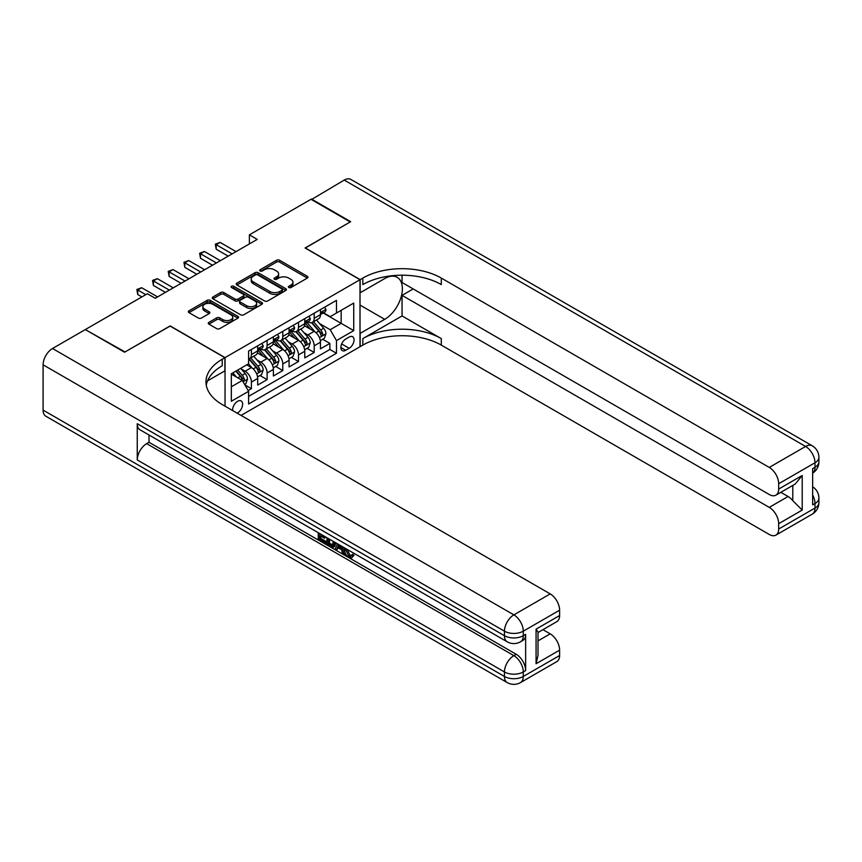 <?xml version="1.0" encoding="UTF-8"?>
<svg xmlns="http://www.w3.org/2000/svg" width="862" height="862" viewBox="0 0 862 862"><rect width="100%" height="100%" fill="white"/><g stroke="black" fill="none" stroke-linecap="round" stroke-linejoin="round"><path stroke-width="1.29" d="M288.802 287.52A1.53 0.884 0 0 0 290.957 287.52L307.325 278.07A2.177 1.261 0 0 0 307.971 277.176A2.177 1.261 0 0 0 307.325 276.293L279.6 260.281A2.177 1.261 0 0 0 276.519 260.281L260.152 269.731A1.53 0.884 0 0 0 259.71 270.356A1.53 0.884 0 0 0 260.152 270.98A1.53 0.884 0 0 0 262.317 270.98L264.429 269.752A6.971 4.019 0 0 1 274.288 269.752L276.594 271.088A6.971 4.019 0 0 1 278.642 273.933A6.971 4.019 0 0 1 276.594 276.777L274.482 278.006A1.53 0.884 0 0 0 274.03 278.631A1.53 0.884 0 0 0 274.482 279.245A1.53 0.884 0 0 0 276.637 279.245L278.76 278.027A6.971 4.019 0 0 1 288.608 278.027L290.925 279.363A6.971 4.019 0 0 1 292.961 282.208A6.971 4.019 0 0 1 290.925 285.053L288.802 286.27A1.53 0.884 0 0 0 288.361 286.895A1.53 0.884 0 0 0 288.802 287.52L288.802 286.27M237.115 413.135A7.101 4.105 120 0 0 237.61 412.876A7.101 4.105 120 0 0 242.244 406.627A7.101 4.105 120 0 0 241.155 400.927A7.101 4.105 120 0 0 237.61 401.283A7.101 4.105 120 0 0 232.611 410.538M208.906 322.356A2.177 1.261 0 0 0 208.27 323.25A2.177 1.261 0 0 0 208.906 324.134L216.685 328.627A2.177 1.261 0 0 0 219.767 328.627L237.934 318.132A2.177 1.261 0 0 0 238.58 317.238A2.177 1.261 0 0 0 237.934 316.354L210.209 300.342A2.177 1.261 0 0 0 207.128 300.342L188.961 310.837A2.177 1.261 0 0 0 188.315 311.732A2.177 1.261 0 0 0 188.961 312.615L198.357 318.046A2.177 1.261 0 0 0 201.428 318.046L209.207 313.552A2.177 1.261 0 0 0 209.854 312.658A2.177 1.261 0 0 0 209.207 311.775L204.553 309.081A5.829 3.362 0 0 1 202.85 306.7A5.829 3.362 0 0 1 206.438 303.596A5.829 3.362 0 0 1 212.795 304.329L231.048 314.867A5.829 3.362 0 0 1 232.751 317.238A5.829 3.362 0 0 1 229.152 320.352A5.829 3.362 0 0 1 222.805 319.619L219.767 317.862A2.177 1.261 0 0 0 216.685 317.862L208.906 322.356L208.906 324.134M170.126 326.084L125.012 351.955L85.78 329.844M170.126 325.901L225.047 357.611L360.004 279.697L360.004 346.739L241.058 415.419M85.78 329.306L147.37 293.748L155.225 298.274L257.221 239.388L249.377 234.852L310.966 199.294L350.198 221.943L305.083 247.987L360.004 279.697M264.58 300.967A2.177 1.261 0 0 0 267.662 300.967L285.839 290.472A2.177 1.261 0 0 0 286.475 289.589A2.177 1.261 0 0 0 285.839 288.695L258.115 272.694A2.177 1.261 0 0 0 255.033 272.694L236.856 283.178A2.177 1.261 0 0 0 236.22 284.072A2.177 1.261 0 0 0 236.856 284.966L264.58 300.967M232.158 287.843A1.53 0.884 0 0 1 233.699 288.059L233.699 286.249L261.886 302.53A2.177 1.261 0 0 1 262.522 303.413A2.177 1.261 0 0 1 261.886 304.308L243.709 314.802A2.177 1.261 0 0 1 240.638 314.802L212.903 298.791L220.683 294.33L220.683 292.52L212.903 297.013A2.177 1.261 0 0 0 212.267 297.896A2.177 1.261 0 0 0 212.903 298.791L212.903 297.013M220.683 294.33A2.177 1.261 0 0 1 223.764 294.33L223.764 292.52A2.177 1.261 0 0 0 220.683 292.52M223.764 292.52L235.014 299.017A2.177 1.261 0 0 0 238.095 299.017L243.256 296.032A2.177 1.261 0 0 0 243.892 295.149A2.177 1.261 0 0 0 243.256 294.254L231.544 287.499A1.53 0.884 0 0 1 231.102 286.874A1.53 0.884 0 0 1 232.04 286.065A1.53 0.884 0 0 1 233.699 286.249M248.159 390.572L251.413 388.687L244.905 384.926M241.198 368.925L245.142 371.21A8.879 5.129 60 0 1 251.413 382.082L257.695 378.45L257.695 385.066L267.101 379.636L259.968 375.509M256.887 359.874L260.83 362.148A8.879 5.129 60 0 1 267.101 373.02L273.383 369.389L273.383 376.004L282.801 370.574L275.657 366.447M272.586 350.812L276.519 353.086A8.879 5.129 60 0 1 282.801 363.958L289.072 360.338L289.072 366.943L298.489 361.512L291.356 357.385M288.274 341.751L292.218 344.024A8.879 5.129 60 0 1 298.489 354.896L304.771 351.276L304.771 357.892L314.188 352.45L314.188 345.834A8.879 5.129 -120 0 0 307.906 334.962L303.963 332.689M307.044 348.334L314.188 352.45M257.695 378.45A8.879 5.129 -120 0 0 251.413 367.578L246.704 364.863M273.383 369.389A8.879 5.129 -120 0 0 267.101 358.517L257.404 352.914M289.072 360.338A8.879 5.129 -120 0 0 282.801 349.466L273.092 343.863M304.771 351.276A8.879 5.129 -120 0 0 298.489 340.404L288.792 334.801M349.175 337.053L345.727 339.046A6.874 3.976 120 0 0 341.233 345.102A6.874 3.976 120 0 0 342.289 350.618A6.874 3.976 120 0 0 345.727 350.274L349.175 348.28A6.874 3.976 120 0 0 353.668 342.225A6.874 3.976 120 0 0 352.612 336.708A6.874 3.976 120 0 0 349.175 337.053M225.047 406.174L225.047 357.611M231.328 386.79L242.308 380.444L248.59 391.316L248.59 403.998L336.471 353.269L336.471 340.587L330.189 329.715L319.662 323.627M248.59 391.316L231.328 401.283L231.328 373.742L248.59 363.775L248.59 351.093L336.471 300.353L336.471 313.046L353.732 303.079L353.732 330.62L336.471 340.587M260.744 349.056L260.83 349.099A8.879 5.129 60 0 0 265.27 349.541L271.541 345.91A8.879 5.129 -120 0 0 273.383 341.848L273.383 336.773M276.443 339.994L276.519 340.037A8.879 5.129 60 0 0 280.958 340.479L287.24 336.859A8.879 5.129 -120 0 0 289.072 332.797L289.072 327.722M292.132 330.933L292.218 330.976A8.879 5.129 60 0 0 296.657 331.417L302.928 327.797A8.879 5.129 -120 0 0 304.771 323.735L304.771 318.66M248.59 396.391L329.877 349.466L329.877 343.388L320.459 348.83L320.459 342.214A8.879 5.129 -120 0 0 314.188 331.342L304.48 325.739M307.82 321.871L307.906 321.925A8.879 5.129 -120 0 0 312.346 322.356A8.879 5.129 -120 0 0 314.188 318.293L314.188 313.218M312.346 322.356L318.617 318.735A8.879 5.129 -120 0 0 320.459 314.673L320.459 309.598M251.413 349.466L251.413 354.53A8.879 5.129 60 0 1 249.571 358.603A8.879 5.129 60 0 1 248.59 358.958M249.571 358.603L255.852 354.972A8.879 5.129 -120 0 0 257.695 350.909L257.695 345.834M267.101 340.404L267.101 345.479A8.879 5.129 60 0 1 265.27 349.541M282.801 331.342L282.801 336.417A8.879 5.129 60 0 1 280.958 340.479M298.489 322.28L298.489 327.355A8.879 5.129 60 0 1 296.657 331.417M298.489 354.896L298.489 361.512M282.801 363.958L282.801 370.574M267.101 373.02L267.101 379.636M251.413 382.082L251.413 388.687M242.308 380.444L231.328 374.108M330.189 329.715L341.169 323.369L341.169 310.32L353.732 303.079M323.207 312.992L353.732 330.62M323.519 312.809L330.189 316.666L336.471 313.046M249.377 234.852L249.377 243.914M322.733 339.272L329.877 343.388M329.877 349.466L336.471 353.269M289.416 287.736L290.925 286.863A6.971 4.019 0 0 0 292.961 284.018L292.961 282.208M278.642 273.933L278.642 275.743A6.971 4.019 0 0 1 276.594 278.588L275.086 279.46M307.303 278.081L279.6 262.091A2.177 1.261 0 0 0 276.519 262.091L260.766 271.196M285.807 290.494L258.115 274.504A2.177 1.261 0 0 0 255.033 274.504L236.888 284.977M281.993 290.203A1.53 0.884 0 0 0 282.434 289.589A1.53 0.884 0 0 0 281.993 288.964L257.652 274.913A1.53 0.884 0 0 0 255.497 274.913L253.266 276.206A6.971 4.019 0 0 0 251.219 279.051A6.971 4.019 0 0 0 253.266 281.896L269.903 291.496A6.971 4.019 0 0 0 279.751 291.496L281.993 290.203L281.993 292.024A1.53 0.884 0 0 0 282.434 291.399L282.434 289.589M251.219 279.051L251.219 280.861A6.971 4.019 0 0 0 253.266 283.706L253.266 281.896M281.993 292.024L279.751 293.306A6.971 4.019 0 0 1 269.903 293.306L253.266 283.706M223.764 294.33L235.014 300.827A2.177 1.261 0 0 0 238.095 300.827L243.256 297.843A2.177 1.261 0 0 0 243.892 296.959L243.892 295.149M233.699 288.059L261.865 304.318M246.683 305.751A5.829 3.362 0 0 0 253.029 306.473A5.829 3.362 0 0 0 256.628 303.37A5.829 3.362 0 0 0 254.915 300.989L248.493 297.282A2.177 1.261 0 0 0 245.411 297.282L240.25 300.256A2.177 1.261 0 0 0 239.614 301.15A2.177 1.261 0 0 0 240.25 302.034L246.683 305.751L246.683 307.562A5.829 3.362 0 0 0 253.029 308.294A5.829 3.362 0 0 0 256.628 305.18L256.628 303.37M239.614 301.15L239.614 302.961A2.177 1.261 0 0 0 240.25 303.844L240.25 302.034M246.683 307.562L240.25 303.844M232.751 317.238L232.751 319.059A5.829 3.362 0 0 1 229.152 322.162A5.829 3.362 0 0 1 222.805 321.429L219.767 319.673A2.177 1.261 0 0 0 216.685 319.673L208.927 324.155M202.85 306.7L202.85 308.521A5.829 3.362 0 0 0 204.553 310.891L204.553 309.081M209.207 311.775L209.207 313.552L204.553 310.891M237.934 316.354L237.934 318.132L210.209 302.163A2.177 1.261 0 0 0 207.128 302.163L188.983 312.637M320.33 340.662L324.381 338.313L325.955 333.788A5.883 3.394 -120 0 0 323.659 328.271L316.494 319.964M315.05 331.913L306.861 322.431M310.395 329.155L305.633 323.649A14.094 8.135 -120 0 0 305.202 323.153M311.548 322.679L318.8 331.073A5.883 3.394 60 0 1 320.89 335.124C321.774 336.309 322.41 335.943 322.776 334.036A5.883 3.394 -120 0 0 320.675 329.984L313.509 321.688M311.969 322.539L319.759 331.568A2.995 1.735 60 0 1 320.524 332.732L322.776 334.036M320.89 335.124L321.321 335.824M324.618 307.195L325.955 309.512A5.883 3.394 60 0 1 324.737 312.109L321.752 313.833A5.883 3.394 -120 0 0 322.776 312.475L322.657 311.958M232.115 253.881L216.19 244.689L220.112 242.416L236.037 251.618M320.653 314.102L320.675 314.102A5.883 3.394 -120 0 0 321.752 313.833M322.022 312.033L322.776 312.475C322.41 311.591 321.774 311.958 320.89 313.563A5.883 3.394 60 0 1 320.459 314.404M228.193 256.143L216.19 249.215L216.19 244.689L215.317 244.183L220.112 242.416M216.19 249.215L215.317 244.183M311.441 199.564L344.229 180.083L805.582 446.451A13.318 7.683 120 0 1 812.241 445.783A13.318 13.318 0 0 1 818.9 457.323A13.318 7.683 180 0 1 814.999 462.754L778.677 483.733A13.318 7.683 -120 0 0 769.26 467.419L805.582 446.451A13.318 7.683 60 0 1 814.999 462.754L814.999 467.279L812.65 468.648L812.65 504.884L814.999 503.527L814.999 508.052A13.318 7.683 60 0 1 812.241 514.151L775.919 535.119A13.318 7.683 -120 0 0 778.677 529.031L814.999 508.052A13.318 7.683 0 0 0 818.9 502.621A13.318 13.318 0 0 1 812.241 514.151M311.441 199.025L350.672 221.674L305.234 248.084M360.004 333.422L384.721 319.339A24.966 14.417 120 0 0 401.035 297.336A24.966 14.417 120 0 0 397.199 277.327A24.966 14.417 120 0 0 384.721 278.566L360.165 292.746L360.165 279.611L362.827 278.07A55.48 32.034 180 0 1 441.29 278.07L769.26 467.419M360.165 333.519L360.165 346.653L362.827 345.112A55.48 32.034 180 0 1 441.29 345.112L769.26 534.462A13.318 7.683 -120 0 0 775.919 535.119M402.058 315.945L362.827 338.594A55.48 32.034 180 0 1 441.29 338.594L402.058 315.945L402.058 295.375L413.2 288.942M402.058 275.215L402.058 282.51L769.26 494.508A13.318 7.683 -120 0 0 775.919 495.165A13.318 7.683 -120 0 0 778.677 489.077L802.21 475.479L802.21 510.088L792.792 500.682L792.792 485.425M802.21 510.088L778.677 523.687L778.677 529.031M778.677 523.687A13.318 7.683 -120 0 0 769.26 507.373L788.083 496.501A13.318 7.683 60 0 1 792.792 500.682M402.058 295.375L769.26 507.373M344.229 180.083A13.318 7.683 -60 0 1 350.888 179.425L812.241 445.783M305.234 247.9L360.165 279.611M778.677 483.733L778.677 489.077M780.843 492.321L788.083 496.501M362.827 278.07L362.827 284.589A55.48 32.034 180 0 1 441.29 284.589L441.29 278.07M775.919 495.165L795.173 484.056L802.21 475.479M347.17 549.342L350.08 555.43L351.179 555.818M346.039 548.749L345.91 550.064L348.819 556.152L350.651 556.389L352.72 554.234L354.045 555.354L351.685 557.843L348.948 557.488C346.061 555.516 344.606 552.79 344.584 549.309L344.692 547.973M338.357 547.887L336.492 550.15L335.092 549.342L337.462 543.803M343.442 547.251L345.317 553.792L344.057 554.525L342.656 553.706L341.578 549.74L337.57 547.424L336.492 550.15M320.847 536.099L320.847 538.416L326.407 541.627L326.407 542.877L325.146 543.599L318.272 539.634L318.272 532.716M325.804 537.069L324.543 538.233L319.597 535.377L319.597 539.138L320.847 538.416M137.252 423.705L504.453 635.703A13.318 7.683 120 0 0 507.212 641.802L140.01 429.804A13.318 7.683 -60 0 1 137.252 423.705L137.252 459.942A13.318 7.683 -60 0 1 146.669 443.639L149.018 442.281L516.219 654.28A13.318 7.683 60 0 1 525.637 670.582L525.637 634.346A13.318 7.683 60 0 1 522.878 640.444L520.519 641.802A13.318 7.683 -120 0 0 523.277 635.703L525.637 634.346M149.018 442.281L149.018 435.008M335.943 542.92L334.639 546.486L333.389 547.208L330.329 546.594L326.957 544.644L326.957 537.737M124.537 352.224L169.976 325.998L224.896 357.708L222.224 359.249A55.48 32.034 -0 0 0 205.975 381.898A55.48 32.034 -0 0 0 222.224 404.547L550.193 593.896A13.318 7.683 60 0 1 559.61 610.199L523.277 631.178L523.277 635.703A13.318 7.683 -0 0 1 504.453 635.703L504.453 631.178L43.1 364.82A13.318 7.683 -60 0 1 52.517 348.507L85.316 329.575L124.537 352.224M224.896 357.708L224.896 370.843L207.548 380.864M536.067 629.141L538.017 632.083L538.017 655.368L536.067 663.751L536.067 629.141L559.61 615.543L559.61 610.199M559.61 615.543A13.318 7.683 60 0 1 556.852 621.642L538.017 632.514M43.1 410.118L504.453 676.476A13.318 7.683 120 0 0 507.212 682.575L45.858 416.217A13.318 7.683 -60 0 1 43.1 410.118L43.1 364.82M542.952 629.669L550.193 633.85A13.318 7.683 60 0 1 559.61 650.153L536.067 663.751M525.637 670.582L523.277 671.951L523.277 676.476L559.61 655.508L559.61 650.153M559.61 655.508A13.318 7.683 60 0 1 556.852 661.596L520.519 682.575A13.318 7.683 -120 0 0 523.277 676.476A13.318 7.683 -0 0 1 504.453 676.476L504.453 671.951L137.252 459.942M222.224 359.249L222.224 365.768A55.48 32.034 -0 0 0 206.266 385.152M319.597 539.138L325.146 542.349L326.407 541.627M325.146 542.349L325.146 543.599M319.597 533.481L324.543 536.983L325.103 536.66M324.543 536.983L324.543 538.233M319.597 534.128L320.147 533.804M334.585 542.144L333.389 547.208M328.293 538.502L328.293 544.159L332.452 545.797L333.26 541.379M334.682 543.61L335.911 542.909M329.543 539.224L329.543 543.437L333.713 545.075M328.293 544.159L329.543 543.437M330.232 545.28L331.482 544.558M341.686 546.239L344.057 554.525M338.712 544.515L337.969 546.4L341.18 548.264L340.436 545.517M339.499 544.978L339.219 545.678L340.716 546.54M337.969 546.4L339.219 545.678M348.819 556.152L350.08 555.43M345.91 550.064L347.117 549.374M351.459 554.956L352.795 556.087L354.045 555.354M352.795 556.087L351.685 557.843M304.631 349.724L308.693 347.375L310.255 342.85A5.883 3.394 -120 0 0 307.971 337.322L300.795 329.025M299.362 340.975L291.173 331.493M294.696 338.216L289.944 332.71A14.094 8.135 -120 0 0 289.503 332.215M295.849 331.741L303.101 340.134A5.883 3.394 60 0 1 305.202 344.186C306.085 345.371 306.71 345.005 307.087 343.098A5.883 3.394 -120 0 0 304.986 339.046L297.821 330.749M296.28 331.601L304.07 340.619A2.995 1.735 60 0 1 304.825 341.794L307.087 343.098M305.202 344.186L305.633 344.886M288.942 358.775L292.994 356.437L294.567 351.911A5.883 3.394 -120 0 0 292.272 346.384L285.106 338.087M283.673 350.037L275.474 340.544M279.008 347.278L274.256 341.761A14.094 8.135 -120 0 0 273.814 341.277M280.161 340.802L287.412 349.196A5.883 3.394 60 0 1 289.513 353.248C290.397 354.433 291.022 354.067 291.388 352.159A5.883 3.394 -120 0 0 289.298 348.108L282.122 339.811M280.592 340.662L288.382 349.681A2.995 1.735 60 0 1 289.136 350.856L291.388 352.159M289.513 353.248L289.934 353.948M273.254 367.837L277.305 365.499L278.879 360.962A5.883 3.394 -120 0 0 276.583 355.446L269.418 347.149M267.974 359.098L259.785 349.606M263.319 356.329L258.557 350.823A14.094 8.135 -120 0 0 258.126 350.338M264.472 349.853L271.724 358.258A5.883 3.394 60 0 1 273.814 362.309C274.698 363.484 275.334 363.128 275.7 361.221A5.883 3.394 -120 0 0 273.599 357.17L266.433 348.862M264.893 349.724L272.683 358.743A2.995 1.735 60 0 1 273.437 359.917L275.7 361.221M273.814 362.309L274.245 362.999M257.555 376.899L261.617 374.561L263.179 370.024A5.883 3.394 -120 0 0 260.895 364.507L253.719 356.2M252.286 368.16L248.536 363.807M247.62 365.391L247.017 364.691M248.773 358.915L256.025 367.309A5.883 3.394 60 0 1 258.126 371.36C259.009 372.546 259.634 372.19 260.012 370.283A5.883 3.394 -120 0 0 257.91 366.231L250.745 357.924M249.204 358.775L256.995 367.805A2.995 1.735 60 0 1 257.749 368.979L260.012 370.283M258.126 371.36L258.557 372.061M308.93 316.257L310.255 318.563A5.883 3.394 60 0 1 309.038 321.17L306.064 322.894A5.883 3.394 -120 0 0 307.087 321.537L306.958 321.009M216.416 262.942L200.49 253.74L204.413 251.478L220.349 260.68M304.965 323.164L304.986 323.164A5.883 3.394 -120 0 0 306.064 322.894M306.322 321.095L307.087 321.537C306.71 320.653 306.085 321.009 305.202 322.625A5.883 3.394 60 0 1 304.771 323.455M212.494 265.205L200.49 258.277L200.49 253.74L199.628 253.245L204.413 251.478M200.49 258.277L199.628 253.245M293.231 325.319L294.567 327.625A5.883 3.394 60 0 1 293.349 330.232L290.365 331.945A5.883 3.394 -120 0 0 291.388 330.599L291.27 330.071M200.727 272.004L184.802 262.802L188.724 260.539L204.65 269.731M289.276 332.226L289.298 332.226A5.883 3.394 -120 0 0 290.365 331.945M290.634 330.157L291.388 330.599C291.022 329.715 290.397 330.071 289.513 331.687A5.883 3.394 60 0 1 289.072 332.517M196.805 274.267L184.802 267.339L184.802 262.802L183.94 262.307L188.724 260.539M184.802 267.339L183.94 262.307M277.542 334.381L278.879 336.686A5.883 3.394 60 0 1 277.661 339.294L274.676 341.007A5.883 3.394 -120 0 0 275.7 339.66L275.581 339.132M185.039 281.055L169.114 271.864L173.036 269.601L188.961 278.792M273.577 341.287L273.599 341.287A5.883 3.394 -120 0 0 274.676 341.007M274.946 339.219L275.7 339.66C275.334 338.766 274.698 339.132 273.814 340.738A5.883 3.394 60 0 1 273.383 341.578M181.117 283.329L169.114 276.39L169.114 271.864L168.241 271.368L173.036 269.601M169.114 276.39L168.241 271.368M261.854 343.432L263.179 345.748A5.883 3.394 60 0 1 261.962 348.345L258.988 350.069A5.883 3.394 -120 0 0 260.012 348.711L259.882 348.194M169.34 290.117L153.414 280.926L157.337 278.663L173.262 287.854M257.889 350.349L257.91 350.349A5.883 3.394 -120 0 0 258.988 350.069M259.246 348.28L260.012 348.711C259.634 347.828 259.009 348.194 258.126 349.8A5.883 3.394 60 0 1 257.695 350.64M165.418 292.38L153.414 285.451L153.414 280.926L152.552 280.43L157.337 278.663M153.414 285.451L152.552 280.43M244.592 384.387L245.918 383.622L247.491 379.086A5.883 3.394 -120 0 0 245.196 373.569L240.681 368.343M236.468 377.071L232.837 372.869M231.932 374.453L231.328 373.752M235.822 371.145L240.336 376.371A5.883 3.394 60 0 1 242.437 380.422C243.321 381.607 243.946 381.241 244.312 379.334A5.883 3.394 -120 0 0 242.222 375.282L237.707 370.057M236.188 370.94L241.306 376.866A2.995 1.735 60 0 1 242.06 378.03L244.312 379.334M242.437 380.422L242.858 381.123M145.807 294.653L137.726 289.988L141.648 287.714L157.574 296.916M141.885 296.916L137.726 294.513L137.726 289.988L136.864 289.481L141.648 287.714M137.726 294.513L136.864 289.481M245.142 371.21L251.413 367.578M260.83 362.148L267.101 358.517M276.519 353.086L282.801 349.466M292.218 344.024L298.489 340.404M307.906 334.962L314.188 331.342M314.188 318.293L320.459 314.673M251.413 354.53L257.695 350.909M267.101 345.479L273.383 341.848M282.801 336.417L289.072 332.797M298.489 327.355L304.771 323.735M314.188 345.834L320.459 342.214M341.654 343.938L349.175 348.28M340.856 347.472L345.727 350.274M290.925 286.863L290.925 285.053M274.482 279.245L274.482 278.006M276.594 278.588L276.594 276.777M260.152 270.98L260.152 269.731M276.519 262.091L276.519 260.281M279.6 262.091L279.6 260.281M307.325 278.07L307.325 276.293M236.856 284.966L236.856 283.178M255.033 274.504L255.033 272.694M258.115 274.504L258.115 272.694M285.839 290.472L285.839 288.695M269.903 293.306L269.903 291.496M279.751 293.306L279.751 291.496M235.014 300.827L235.014 299.017M238.095 300.827L238.095 299.017M243.256 297.843L243.256 296.032M261.886 304.308L261.886 302.53M216.685 319.673L216.685 317.862M219.767 319.673L219.767 317.862M222.805 321.429L222.805 319.619M188.961 312.615L188.961 310.837M207.128 302.163L207.128 300.342M210.209 302.163L210.209 300.342M319.436 337.645L325.911 333.906M320.675 329.984L323.659 328.271M315.988 332.689L318.8 331.073M325.911 309.436L320.459 312.583M362.827 338.594L362.827 345.112M441.29 338.594L441.29 345.112M812.65 494.971A13.318 7.683 60 0 1 814.999 503.527A13.318 7.683 180 0 0 818.9 498.085A13.318 13.318 0 0 0 812.65 486.804M814.999 467.279A13.318 7.683 60 0 1 812.65 473.119A13.318 13.318 0 0 0 818.9 461.849A13.318 7.683 0 0 1 814.999 467.279M360.004 305.073L384.721 319.339M52.517 348.507L513.871 614.865L550.193 593.896M146.669 443.639L513.871 655.637L516.219 654.28M538.017 640.875L550.193 633.85M513.871 614.865A13.318 7.683 120 0 0 504.453 631.178A13.318 7.683 180 0 0 523.277 631.178A13.318 7.683 -120 0 0 513.871 614.865M513.871 655.637A13.318 7.683 120 0 0 504.453 671.951A13.318 7.683 180 0 0 523.277 671.951A13.318 7.683 -120 0 0 513.871 655.637M303.736 346.707L310.223 342.957M304.986 339.046L307.971 337.322M300.299 341.751L303.101 340.134M288.048 355.758L294.524 352.019M289.298 348.108L292.272 346.384M284.611 350.812L287.412 349.196M272.36 364.82L278.835 361.081M273.599 357.17L276.583 355.446M268.912 359.874L271.724 358.258M256.66 373.882L263.147 370.143M257.91 366.231L260.895 364.507M253.223 368.936L256.025 367.309M310.223 318.498L304.771 321.645M294.524 327.56L289.072 330.706M278.835 336.622L273.383 339.768M263.147 345.684L257.695 348.83M243.062 381.737L247.448 379.205M242.222 375.282L245.196 373.569M237.793 377.836L240.336 376.371M818.9 498.085L818.9 502.621M818.9 457.323L818.9 461.849M507.212 641.802A13.318 13.318 0 0 0 520.519 641.802M507.212 682.575A13.318 13.318 0 0 0 520.519 682.575"/></g></svg>
